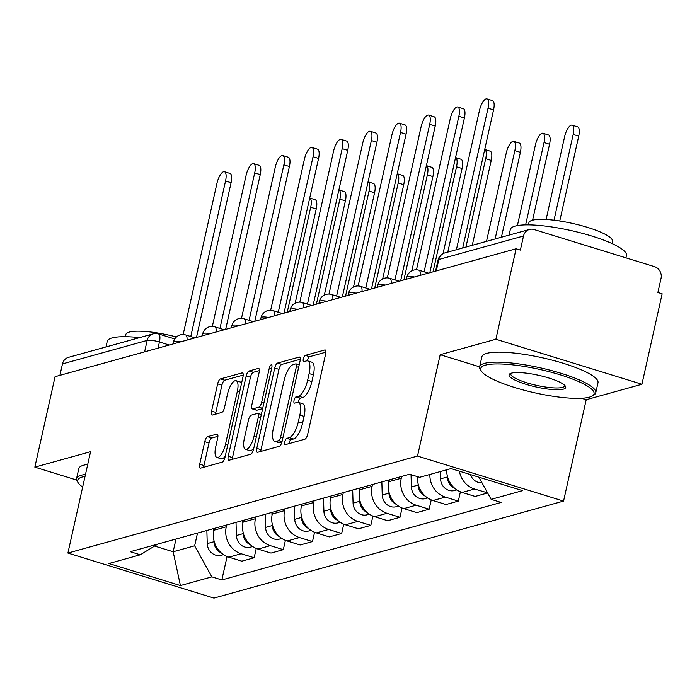 <?xml version="1.0" encoding="UTF-8"?>
<svg xmlns="http://www.w3.org/2000/svg" width="697" height="697" viewBox="0 0 697 697"><rect width="100%" height="100%" fill="white"/><g stroke="black" fill="none" stroke-linecap="round" stroke-linejoin="round"><path stroke-width="1.05" d="M284.785 441.846A3.267 1.15 -72.9 0 0 285.108 444.616A3.267 1.15 -72.9 0 0 285.369 444.616L304.868 439.206A4.67 1.647 -72.9 0 0 307.699 434.231L325.656 353.91A4.67 1.647 -72.9 0 0 325.194 349.955A4.67 1.647 -72.9 0 0 324.819 349.964L305.321 355.374A3.267 1.15 -72.9 0 0 303.334 358.85A3.267 1.15 -72.9 0 0 303.657 361.621A3.267 1.15 -72.9 0 0 303.918 361.621L306.445 360.915A14.951 5.262 -72.9 0 1 307.656 360.907A14.951 5.262 -72.9 0 1 309.128 373.566L307.63 380.257A14.951 5.262 -72.9 0 1 298.569 396.166L296.042 396.872A3.267 1.15 -72.9 0 0 294.056 400.348A3.267 1.15 -72.9 0 0 294.378 403.119A3.267 1.15 -72.9 0 0 294.648 403.119L297.166 402.413A14.951 5.262 -72.9 0 1 298.386 402.404A14.951 5.262 -72.9 0 1 299.849 415.063L298.351 421.755A14.951 5.262 -72.9 0 1 289.29 437.664L286.763 438.369A3.267 1.15 -72.9 0 0 284.785 441.846M298.386 402.404L302.637 403.72A14.951 5.262 -72.9 0 1 304.11 416.379L302.611 423.07A14.951 5.262 -72.9 0 1 293.55 438.979L291.024 439.676A3.267 1.15 -72.9 0 0 289.046 443.161A3.267 1.15 -72.9 0 0 288.95 443.614M325.9 352.151L309.573 356.681A3.267 1.15 -72.9 0 0 307.595 360.166A3.267 1.15 -72.9 0 0 307.473 360.863M307.656 360.907L311.916 362.222A14.951 5.262 -72.9 0 1 313.38 374.881L311.89 381.573A14.951 5.262 -72.9 0 1 302.82 397.482L300.302 398.179A3.267 1.15 -72.9 0 0 298.316 401.664A3.267 1.15 -72.9 0 0 298.194 402.361M207.575 436.688A4.67 1.647 -72.9 0 0 204.744 441.663L199.708 464.193A4.67 1.647 -72.9 0 0 200.161 468.149A4.67 1.647 -72.9 0 0 200.544 468.149L222.195 462.137A4.67 1.647 -72.9 0 0 225.026 457.171L242.983 376.85A4.67 1.647 -72.9 0 0 242.521 372.895A4.67 1.647 -72.9 0 0 242.147 372.895L220.487 378.907A4.67 1.647 -72.9 0 0 217.656 383.873L211.574 411.099A4.67 1.647 -72.9 0 0 212.036 415.055A4.67 1.647 -72.9 0 0 212.411 415.046L221.681 412.476A4.67 1.647 -72.9 0 0 224.512 407.51L227.527 394.005A12.502 4.4 -72.9 0 1 236.117 380.701A12.502 4.4 -72.9 0 1 237.346 391.287L225.523 444.163A12.502 4.4 -72.9 0 1 216.933 457.467A12.502 4.4 -72.9 0 1 215.713 446.882L217.682 438.073A4.67 1.647 -72.9 0 0 217.22 434.118A4.67 1.647 -72.9 0 0 216.845 434.118L207.575 436.688L211.836 438.004A4.67 1.647 -72.9 0 0 209.004 442.97L203.96 465.509A4.67 1.647 -72.9 0 0 203.716 467.269M581.516 398.266L586.212 399.712L641.928 384.256L495.881 339.239L440.173 354.695L417.512 456.065L67.905 553.061L90.566 451.691L34.85 467.147L55.072 376.685L516.102 248.768L520.363 250.084L523.517 235.995L438.822 259.493A9.523 1.96 -167.4 0 0 438.047 260.033L435.573 271.116M495.881 339.239L516.102 248.768M256.775 448.363A4.67 1.647 -72.9 0 0 257.237 452.318A4.67 1.647 -72.9 0 0 257.611 452.309L279.27 446.307A4.67 1.647 -72.9 0 0 282.102 441.332L300.058 361.02A4.67 1.647 -72.9 0 0 299.597 357.064A4.67 1.647 -72.9 0 0 299.213 357.064L277.563 363.067A4.67 1.647 -72.9 0 0 274.731 368.042L256.775 448.363L261.035 449.67A4.67 1.647 -72.9 0 0 260.791 451.429M250.737 454.226L229.078 460.229A4.67 1.647 -72.9 0 1 228.703 460.229A4.67 1.647 -72.9 0 1 228.241 456.274L246.198 375.962A4.67 1.647 -72.9 0 1 249.029 370.987L258.291 368.417A4.67 1.647 -72.9 0 1 258.674 368.417A4.67 1.647 -72.9 0 1 259.136 372.372L251.852 404.94A4.67 1.647 -72.9 0 0 252.305 408.895A4.67 1.647 -72.9 0 0 252.689 408.895L258.84 407.187A4.67 1.647 -72.9 0 0 261.671 402.221L269.251 368.304A3.267 1.15 -72.9 0 1 271.499 364.827A3.267 1.15 -72.9 0 1 271.821 367.598L253.569 449.251A4.67 1.647 -72.9 0 1 250.737 454.226M641.928 384.256L662.15 293.794L657.89 292.479L661.044 278.391A9.523 8.695 74.5 0 0 654.561 266.672L534.059 229.522A9.523 8.695 74.5 0 0 529.485 229.444A9.523 8.695 74.5 0 0 523.517 235.995M586.212 399.712L563.559 501.091L213.944 598.087L67.905 553.061M34.85 467.147L76.6 480.024M59.925 375.334L62.477 363.904A9.523 8.695 -105.5 0 1 68.445 357.361L153.14 333.863A9.523 8.695 74.5 0 0 147.172 340.406L62.477 363.904M446.707 469.787A21.895 19.995 74.5 0 0 462.155 492.439L474.491 489.015A21.895 19.995 -105.5 0 1 459.393 471.163M474.491 489.015L487.525 492.805M462.155 492.439L475.145 496.438L487.482 493.014M460.395 491.803L458.321 501.108L445.331 497.1A21.895 19.995 -105.5 0 1 429.883 474.457M417.608 476.687A21.895 19.995 74.5 0 0 432.994 500.524L445.975 504.532L458.321 501.108M431.234 499.897L429.152 509.202L416.161 505.194A21.895 19.995 -105.5 0 1 401.254 478.247L401.664 476.426M389.318 479.85L388.917 481.671A21.895 19.995 74.5 0 0 403.824 508.618L416.815 512.626L429.152 509.202M402.064 507.982L399.991 517.287L387.001 513.288A21.895 19.995 -105.5 0 1 372.085 486.34L372.494 484.52M360.157 487.944L359.748 489.764A21.895 19.995 74.5 0 0 374.664 516.712L387.645 520.711L399.991 517.287M372.904 516.076L370.821 525.381L357.831 521.382A21.895 19.995 -105.5 0 1 342.924 494.434L343.333 492.605M330.988 496.029L330.587 497.85A21.895 19.995 74.5 0 0 345.494 524.806L358.485 528.805L370.821 525.381M343.734 524.17L341.661 533.475L328.67 529.467A21.895 19.995 -105.5 0 1 313.755 502.52L314.164 500.699M301.827 504.123L301.418 505.944A21.895 19.995 74.5 0 0 316.333 532.891L329.315 536.899L341.661 533.475M314.574 532.264L312.491 541.569L299.501 537.561A21.895 19.995 -105.5 0 1 284.594 510.613L285.003 508.793M272.658 512.217L272.257 514.038A21.895 19.995 74.5 0 0 287.164 540.985L300.154 544.993L312.491 541.569M285.404 540.349L283.322 549.663L270.34 545.655A21.895 19.995 -105.5 0 1 255.424 518.707L255.834 516.886M243.497 520.311L243.087 522.131A21.895 19.995 74.5 0 0 258.003 549.079L270.985 553.078L283.322 549.663M256.243 548.443L254.161 557.748L241.171 553.749A21.895 19.995 -105.5 0 1 226.264 526.801L226.673 524.98M214.327 528.396L213.927 530.225A21.895 19.995 74.5 0 0 228.834 557.173L241.824 561.172L254.161 557.748M154.595 546.039L173.161 551.763L194.655 545.803L211.836 576.846L180.427 585.567L108.898 563.516L140.306 554.795L130.304 551.71L409.618 474.221L419.62 477.306L451.029 468.593L522.558 490.644L491.15 499.357L478.883 477.175M211.836 576.846L221.846 579.939L501.16 502.441L491.15 499.357M417.512 456.065L563.559 501.091M440.173 354.695L479.614 366.849M176.001 539.034L173.161 551.763L180.427 585.567M194.655 545.803L197.504 533.066M227.074 556.537L221.846 579.939M140.306 554.795L157.775 544.096M300.302 359.26L281.823 364.383A4.67 1.647 -72.9 0 0 278.992 369.358L261.035 449.67M278.643 440.617A3.267 1.15 -72.9 0 0 280.63 437.141L296.391 366.639A3.267 1.15 -72.9 0 0 296.068 363.869A3.267 1.15 -72.9 0 0 295.798 363.869L293.141 364.609A14.951 5.262 -72.9 0 0 284.08 380.518L273.302 428.707A14.951 5.262 -72.9 0 0 274.775 441.367A14.951 5.262 -72.9 0 0 275.986 441.358L278.643 440.617L282.024 441.663M274.775 441.367L279.027 442.682A14.951 5.262 -72.9 0 0 280.246 442.665L275.986 441.358M281.867 442.22L280.246 442.665M259.38 370.612L253.281 372.303A4.67 1.647 -72.9 0 0 250.45 377.269L232.502 457.589A4.67 1.647 -72.9 0 0 232.249 459.349M256.252 409.993A4.67 1.647 -72.9 0 0 256.566 410.211A4.67 1.647 -72.9 0 0 256.949 410.211L262.647 408.625M244.298 438.744A12.502 4.4 -72.9 0 0 245.518 449.321A12.502 4.4 -72.9 0 0 254.109 436.017L258.273 417.39A4.67 1.647 -72.9 0 0 257.82 413.434A4.67 1.647 -72.9 0 0 257.437 413.434L251.295 415.142A4.67 1.647 -72.9 0 0 248.463 420.117L244.298 438.744M245.518 449.321L249.779 450.637A12.502 4.4 -72.9 0 0 253.83 448.049M217.926 436.313L211.836 438.004M216.933 457.467L221.193 458.774A12.502 4.4 -72.9 0 0 225.244 456.195M241.571 383.141A12.502 4.4 -72.9 0 0 240.378 382.017L236.117 380.701M243.227 375.091L224.748 380.213A4.67 1.647 -72.9 0 0 221.916 385.188L215.835 412.406A4.67 1.647 -72.9 0 0 215.582 414.166M470.423 474.57A11.901 10.864 74.5 0 0 481.958 482.742M554.019 220.2L573.187 134.434A10.952 3.851 -72.9 0 0 572.115 125.164A10.952 3.851 -72.9 0 0 564.587 136.821L546.108 219.485M572.115 125.164L577.647 126.871A10.952 3.851 107.1 0 1 578.719 136.142L559.752 220.993M456.396 249.726L488.031 108.183A10.952 3.851 -72.9 0 0 486.959 98.913L492.491 100.621A10.952 3.851 107.1 0 1 493.563 109.891L462.703 247.975M486.959 98.913A10.952 3.851 -72.9 0 0 479.431 110.57L447.788 252.105M447.256 475.642L447.3 476.992A11.901 10.864 74.5 0 0 454.479 488.074M440.356 471.555L440.565 478.856A11.901 10.864 74.5 0 0 454.688 490.496L456.849 489.895M525.616 224.878L544.026 142.528A10.952 3.851 -72.9 0 0 542.946 133.258A10.952 3.851 -72.9 0 0 535.418 144.915L517.392 225.593M542.946 133.258L548.487 134.965A10.952 3.851 107.1 0 1 549.558 144.235L532.578 220.182M418.095 483.735L418.13 485.077A11.901 10.864 74.5 0 0 425.318 496.159M411.038 474.657L411.404 486.95A11.901 10.864 74.5 0 0 425.518 498.59L427.679 497.989M495.105 238.984L514.856 150.622A10.952 3.851 -72.9 0 0 513.785 141.352A10.952 3.851 -72.9 0 0 506.257 153L486.506 241.371M513.785 141.352L519.317 143.059A10.952 3.851 107.1 0 1 520.389 152.321L501.413 237.233M424.098 271.786L458.861 116.277A10.952 3.851 -72.9 0 0 457.79 107.007L463.322 108.715A10.952 3.851 107.1 0 1 464.402 117.976L429.814 272.71M457.79 107.007A10.952 3.851 -72.9 0 0 450.262 118.656L416.484 269.783M394.938 279.88L429.7 124.362A10.952 3.851 -72.9 0 0 428.629 115.092L434.161 116.8A10.952 3.851 107.1 0 1 435.233 126.07L400.644 280.804M428.629 115.092A10.952 3.851 -72.9 0 0 421.101 126.749L387.323 277.876M485.443 365.141A58.069 11.954 -167.4 0 0 481.435 371.222A58.069 11.954 -167.4 0 0 530.373 391.792A58.069 11.954 -167.4 0 0 589.331 397.168A58.069 11.954 -167.4 0 0 592.25 395.992A58.069 11.954 -167.4 0 0 556.084 373.592A58.069 11.954 -167.4 0 0 485.443 365.141M481.435 371.222L480.364 369.61A59.498 12.241 12.6 0 1 479.623 366.805A59.498 12.241 12.6 0 1 484.467 363.381A59.498 12.241 12.6 0 1 550.935 370.412A59.498 12.241 12.6 0 1 595.761 392.768A59.498 12.241 12.6 0 1 593.896 394.99L592.25 395.992M511.415 373.148A29.039 5.977 12.6 0 1 540.898 375.831A29.039 5.977 12.6 0 1 565.363 386.121A29.039 5.977 12.6 0 1 563.359 389.161A29.039 5.977 12.6 0 1 528.038 384.927A29.039 5.977 12.6 0 1 509.96 373.731A29.039 5.977 12.6 0 1 511.415 373.148M510.979 373.278A27.61 5.681 -167.4 0 0 510.753 373.766A27.61 5.681 -167.4 0 0 531.55 384.134A27.61 5.681 -167.4 0 0 562.392 387.401A27.61 5.681 -167.4 0 0 564.64 385.807A27.61 5.681 -167.4 0 0 564.631 385.267M509.063 235.107L510.317 229.522A59.498 12.241 12.6 0 1 515.153 226.089A59.498 12.241 12.6 0 1 581.62 233.129A59.498 12.241 12.6 0 1 626.446 255.477L625.915 257.846M528.422 224.861L528.91 222.7A42.839 8.817 12.6 0 1 532.395 220.235A42.839 8.817 12.6 0 1 580.252 225.297A42.839 8.817 12.6 0 1 612.524 241.389L612.044 243.549M479.623 366.805L481.862 356.803A59.498 12.241 12.6 0 1 486.706 353.379A59.498 12.241 12.6 0 1 553.174 360.41A59.498 12.241 12.6 0 1 597.991 382.766L595.761 392.768M85.043 476.399A58.069 11.954 -167.4 0 0 82.368 476.975A58.069 11.954 -167.4 0 0 78.36 483.056A58.069 11.954 -167.4 0 0 82.664 487.02M78.36 483.056L77.289 481.444A59.498 12.241 12.6 0 1 76.548 478.639A59.498 12.241 12.6 0 1 81.392 475.215A59.498 12.241 12.6 0 1 85.478 474.43M105.988 346.94L107.233 341.356A59.498 12.241 12.6 0 1 112.078 337.923A59.498 12.241 12.6 0 1 139.635 337.609M125.347 336.695L125.835 334.534A42.839 8.817 12.6 0 1 129.32 332.068A42.839 8.817 12.6 0 1 176.463 336.947M76.548 478.639L78.787 468.637A59.498 12.241 12.6 0 1 83.631 465.213A59.498 12.241 12.6 0 1 87.717 464.429M388.577 480.05L388.665 482.96M388.926 491.829L388.97 493.171A11.901 10.864 74.5 0 0 396.149 504.253M381.851 481.923L382.235 495.036A11.901 10.864 74.5 0 0 396.358 506.684L398.518 506.083M465.944 247.069L485.696 158.707A10.952 3.851 -72.9 0 0 484.72 149.472L490.157 151.144A10.952 3.851 107.1 0 1 491.228 160.415L472.252 245.327M359.417 488.144L359.504 491.045M359.765 499.923L359.8 501.265A11.901 10.864 74.5 0 0 366.988 512.347M352.682 490.017L353.074 503.129A11.901 10.864 74.5 0 0 367.188 514.769L369.349 514.177M433.055 271.813L456.526 166.801A10.952 3.851 -72.9 0 0 455.55 157.566L460.987 159.238A10.952 3.851 107.1 0 1 462.059 168.508L443.039 253.621M330.247 496.238L330.334 499.139M330.596 508.008L330.639 509.359A11.901 10.864 74.5 0 0 337.818 520.441M323.521 498.102L323.905 511.223A11.901 10.864 74.5 0 0 338.028 522.863L340.188 522.262M403.885 279.906L427.366 174.895A10.952 3.851 -72.9 0 0 426.39 165.659L431.826 167.332A10.952 3.851 107.1 0 1 432.898 176.602L411.84 270.802M365.768 287.974L400.531 132.456A10.952 3.851 -72.9 0 0 399.459 123.186L404.992 124.894A10.952 3.851 107.1 0 1 406.072 134.164L371.484 288.898M399.459 123.186A10.952 3.851 -72.9 0 0 391.932 134.843L358.153 285.97M336.607 296.068L371.37 140.55A10.952 3.851 -72.9 0 0 370.299 131.28L375.831 132.988A10.952 3.851 107.1 0 1 376.903 142.258L342.314 296.992M370.299 131.28A10.952 3.851 -72.9 0 0 362.771 142.937L328.993 294.056M307.438 304.162L342.201 148.644A10.952 3.851 -72.9 0 0 341.129 139.374L346.662 141.082A10.952 3.851 107.1 0 1 347.742 150.352L313.153 305.077M341.129 139.374A10.952 3.851 -72.9 0 0 333.602 151.031L299.823 302.149M301.087 504.332L301.174 507.233M301.435 516.102L301.47 517.444A11.901 10.864 74.5 0 0 308.658 528.535M294.352 506.196L294.744 519.317A11.901 10.864 74.5 0 0 308.858 530.957L311.019 530.356M374.725 288L398.196 182.989A10.952 3.851 -72.9 0 0 397.22 173.753M397.22 173.745L402.657 175.426A10.952 3.851 107.1 0 1 403.729 184.688L382.67 278.896M278.277 312.247L313.04 156.729A10.952 3.851 -72.9 0 0 311.968 147.468L317.501 149.167A10.952 3.851 107.1 0 1 318.573 158.437L283.984 313.171M311.968 147.468A10.952 3.851 -72.9 0 0 304.441 159.116L270.663 310.243M271.917 512.426L272.004 515.327M272.266 524.196L272.309 525.538A11.901 10.864 74.5 0 0 279.488 536.62M265.191 514.29L265.574 527.402A11.901 10.864 74.5 0 0 279.697 539.051L281.858 538.45M345.555 296.086L369.035 191.074A10.952 3.851 -72.9 0 0 368.06 181.839L373.496 183.511A10.952 3.851 107.1 0 1 374.568 192.781L353.51 286.99M249.108 320.341L283.871 164.823A10.952 3.851 -72.9 0 0 282.799 155.553L288.331 157.261A10.952 3.851 107.1 0 1 289.412 166.531L254.823 321.265M282.799 155.553A10.952 3.851 -72.9 0 0 275.271 167.21L241.493 318.337M242.756 520.511L242.844 523.412M243.105 532.29L243.14 533.632A11.901 10.864 74.5 0 0 250.328 544.714M236.022 522.384L236.414 535.496A11.901 10.864 74.5 0 0 250.528 547.136L252.689 546.544M316.394 304.18L339.866 199.168A10.952 3.851 -72.9 0 0 338.89 189.933L344.327 191.605A10.952 3.851 107.1 0 1 345.398 200.875L324.34 295.084M219.947 328.435L254.71 172.917A10.952 3.851 -72.9 0 0 253.63 163.647L259.171 165.355A10.952 3.851 107.1 0 1 260.242 174.625L225.654 329.359M253.63 163.647A10.952 3.851 -72.9 0 0 246.111 175.304L212.332 326.431M213.587 528.605L213.674 531.506M213.935 540.384L213.979 541.726A11.901 10.864 74.5 0 0 221.158 552.808M206.861 530.469L207.244 543.59A11.901 10.864 74.5 0 0 221.367 555.23L223.519 554.638M287.225 312.273L310.705 207.262A10.952 3.851 -72.9 0 0 309.729 198.026L315.157 199.699A10.952 3.851 107.1 0 1 316.238 208.969L295.18 303.169M190.778 336.529L225.54 181.011A10.952 3.851 -72.9 0 0 224.469 171.741L230.001 173.448A10.952 3.851 107.1 0 1 231.082 182.719L196.493 337.444M224.469 171.741A10.952 3.851 -72.9 0 0 216.941 183.398L183.163 334.516M169.223 345.015L159.421 341.992A9.523 1.96 -167.4 0 0 147.172 340.406L144.61 351.837M158.062 348.108L159.421 341.992A9.523 3.346 107.1 0 0 158.489 333.933A9.523 9.523 0 0 0 153.14 333.863M258.003 549.079L270.34 545.655M287.164 540.985L299.501 537.561M316.333 532.891L328.67 529.467M345.494 524.806L357.831 521.382M374.664 516.712L387.001 513.288M403.824 508.618L416.161 505.194M432.994 500.524L445.331 497.1M228.834 557.173L241.171 553.749M213.927 530.225L226.264 526.801M243.087 522.131L255.424 518.707M272.257 514.038L284.594 510.613M301.418 505.944L313.755 502.52M330.587 497.85L342.924 494.434M359.748 489.764L372.085 486.34M388.917 481.671L401.254 478.247M414.471 276.97A9.523 1.96 -167.4 0 0 406.848 277.223L406.403 279.209M428.385 273.111L418.941 270.201A9.523 3.346 107.1 0 1 420.335 275.341M385.31 285.064A9.523 1.96 -167.4 0 0 377.687 285.317L377.243 287.303M356.141 293.149A9.523 1.96 -167.4 0 0 348.517 293.402L348.073 295.389M326.98 301.243A9.523 1.96 -167.4 0 0 319.357 301.496L318.912 303.483M297.811 309.337A9.523 1.96 -167.4 0 0 290.187 309.59L289.743 311.576M268.65 317.431A9.523 1.96 -167.4 0 0 261.026 317.684L260.582 319.67M239.48 325.516A9.523 1.96 -167.4 0 0 231.857 325.769L231.413 327.756M210.32 333.61A9.523 1.96 -167.4 0 0 202.696 333.863L202.252 335.849M181.15 341.704A9.523 1.96 -167.4 0 0 173.527 341.957L173.083 343.943M399.215 281.205L389.78 278.295A9.523 3.346 107.1 0 1 391.174 283.435M370.055 289.29L360.61 286.38A9.523 3.346 107.1 0 1 362.004 291.529M340.885 297.384L331.45 294.474A9.523 3.346 107.1 0 1 332.844 299.614M311.725 305.478L302.28 302.568A9.523 3.346 107.1 0 1 303.674 307.708M282.555 313.572L273.119 310.662A9.523 3.346 107.1 0 1 274.513 315.802M253.394 321.657L243.95 318.756A9.523 3.346 107.1 0 1 245.344 323.896M224.225 329.751L214.789 326.841A9.523 3.346 107.1 0 1 216.183 331.981M195.064 337.845L185.62 334.935A9.523 3.346 107.1 0 1 187.014 340.075M436.27 270.924L438.822 259.493A9.523 8.695 74.5 0 1 444.791 252.941A9.523 9.523 0 0 0 438.047 260.033M293.55 438.979L289.29 437.664M302.611 423.07L298.351 421.755M304.11 416.379L299.849 415.063M300.302 398.179L296.042 396.872M302.82 397.482L298.569 396.166M311.89 381.573L307.63 380.257M313.38 374.881L309.128 373.566M309.573 356.681L305.321 355.374M325.508 350.173L324.819 349.964M291.024 439.676L286.763 438.369M278.992 369.358L274.731 368.042M281.823 364.383L277.563 363.067M299.91 357.273L299.213 357.064M282.886 437.829L280.63 437.141M298.638 367.328L296.391 366.639M232.502 457.589L228.241 456.274M250.45 377.269L246.198 375.962M253.281 372.303L249.029 370.987M258.988 368.626L258.291 368.417M256.949 410.211L252.689 408.895M262.699 408.381L258.84 407.187M263.919 402.918L261.671 402.221M271.499 369.001L269.251 368.304M256.365 436.714L254.109 436.017M260.53 418.087L258.273 417.39M217.534 434.336L216.845 434.118M227.78 444.852L225.523 444.163M239.602 391.975L237.346 391.287M215.835 412.406L211.574 411.099M221.916 385.188L217.656 383.873M224.748 380.213L220.487 378.907M242.835 373.113L242.147 372.895M203.96 465.509L199.708 464.193M209.004 442.97L204.744 441.663M578.719 136.142L573.187 134.434M488.031 108.183L493.563 109.891M447.3 476.992L440.565 478.856M549.558 144.235L544.026 142.528M418.13 485.077L411.404 486.95M520.389 152.321L514.856 150.622M458.861 116.277L464.402 117.976M429.7 124.362L435.233 126.07M388.97 493.171L382.235 495.036M491.228 160.415L485.696 158.707M359.8 501.265L353.074 503.129M462.059 168.508L456.526 166.801M330.639 509.359L323.905 511.223M432.898 176.602L427.366 174.895M400.531 132.456L406.072 134.164M371.37 140.55L376.903 142.258M342.201 148.644L347.742 150.352M301.47 517.444L294.744 519.317M403.729 184.688L398.196 182.989M313.04 156.729L318.573 158.437M272.309 525.538L265.574 527.402M374.568 192.781L369.035 191.074M283.871 164.823L289.412 166.531M243.14 533.632L236.414 535.496M345.398 200.875L339.866 199.168M254.71 172.917L260.242 174.625M213.979 541.726L207.244 543.59M316.238 208.969L310.705 207.262M225.54 181.011L231.082 182.719M418.941 270.201A9.523 9.523 0 0 0 406.848 277.223M389.78 278.295A9.523 9.523 0 0 0 377.687 285.317M360.61 286.38A9.523 9.523 0 0 0 348.517 293.402M331.45 294.474A9.523 9.523 0 0 0 319.357 301.496M302.28 302.568A9.523 9.523 0 0 0 290.187 309.59M273.119 310.662A9.523 9.523 0 0 0 261.026 317.684M243.95 318.756A9.523 9.523 0 0 0 231.857 325.769M214.789 326.841A9.523 9.523 0 0 0 202.696 333.863M185.62 334.935A9.523 9.523 0 0 0 173.527 341.957M158.489 333.933L174.764 338.951M444.791 252.941L529.485 229.444M299.205 364.836L296.068 363.869M256.566 410.211L252.305 408.895M261.331 414.515L257.82 413.434"/></g></svg>
